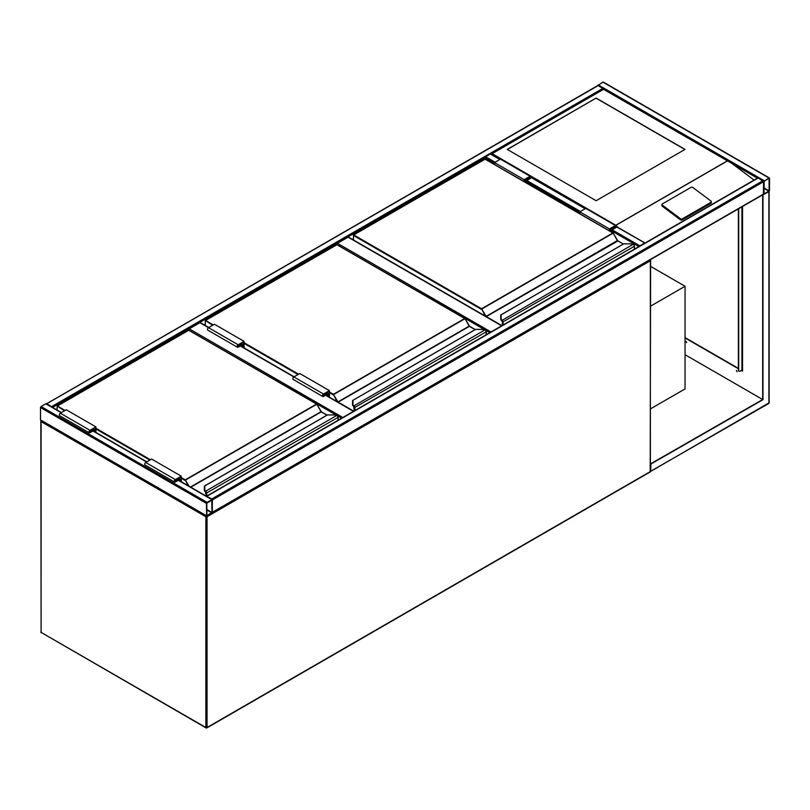 <?xml version="1.0" encoding="UTF-8"?>
<svg xmlns="http://www.w3.org/2000/svg" width="810" height="810" viewBox="0 0 810 810"><rect width="100%" height="100%" fill="white"/><g stroke="black" fill="none" stroke-linecap="round" stroke-linejoin="round"><path stroke-width="1.21" d="M650.612 266.389L685.047 286.264L650.612 306.139M685.047 286.264L685.047 388.921L650.612 408.797M484.532 329.609L336.839 244.61M336.839 244.347L337.436 243.314L490.992 331.968M501.653 325.812L348.097 237.158L337.436 243.314M348.097 237.158L348.695 237.502M336.363 415.155L188.669 330.156M188.669 329.893L189.267 328.86L342.822 417.514M244.083 347.915L244.083 341.354L214.447 324.243L208.524 327.665L199.928 322.704L189.267 328.86M199.928 322.704L200.526 323.048M597.618 85.911L598.215 85.566L603.511 89.07M598.215 85.566L46.484 403.886M47.02 403.805L52.296 407.248M597.679 85.597L602.954 82.154L603.551 82.488M769.5 178.301L768.903 177.957L763.577 181.723L763.749 194.43L768.903 191.646L769.5 190.623L769.5 178.301M764.164 181.126L764.012 193.975L769.125 190.836L769.065 178.372L764.164 181.126M757.644 178.301L758.241 177.957L763.577 181.723L763.395 194.43L212.321 512.588M212.2 512.659L212.382 499.952L211.785 498.93L762.979 180.701M206.51 496.277L211.785 498.93M207.046 502.352L206.449 503.375L206.621 516.081L211.785 513.297L212.382 512.274L212.2 499.567L207.046 502.352L41.097 406.539L45.836 403.805L46.423 404.139M41.097 420.228L40.5 419.884L40.5 407.562L41.097 406.539M212.007 500.165L206.823 503.162L206.884 515.626L212.007 512.487L211.785 500.043M485.008 159.064L485.605 156.745L490.344 154.011L492.126 153.667L490.941 154.345M644.983 243.061L616.319 226.739M639.161 246.422L644.446 242.98M596.14 98.061L507.232 149.394L596.14 200.718L685.037 149.394L596.14 98.061L507.384 149.475M711.372 201.801A1.255 0.83 -172 0 0 711.018 201.113L692.844 187.474A1.255 0.83 8 0 0 691.082 187.333L662.337 203.928A1.255 0.83 8 0 0 661.962 204.414L661.821 205.446A1.255 0.83 8 0 0 662.175 206.135L680.349 219.763A1.255 0.83 8 0 0 682.111 219.915L710.866 203.32A1.255 0.83 -172 0 0 711.231 202.834L711.372 201.801A1.255 0.83 -172 0 1 711.008 202.287L710.866 203.32M757.401 178.16L603.551 89.333L492.126 153.667L615.975 225.352M616.43 225.98L618.01 227.428M731.967 163.478L754.08 180.073M661.962 204.414A1.255 0.83 8 0 0 662.327 205.092L680.491 218.73A1.255 0.83 8 0 0 682.263 218.882L711.008 202.287M684.895 149.475L596.14 98.233M686.06 341.415L686.688 342.498M686.232 341.476L686.576 342.64L686.232 341.476M736.442 370.494L737.07 371.577M736.604 370.565L736.948 371.729L736.604 370.565M768.315 403.461L768.903 403.117L768.903 191.646L762.686 194.896L762.686 399.522L650.612 463.826M762.979 195.068L762.979 399.694L685.047 354.699M762.979 399.694L650.612 464.171M650.967 464.373L650.612 471.015M763.628 194.359L762.686 194.896M685.047 337.588L738.386 368.388M741.646 370.271L742.537 370.788L742.183 369.552M742.537 206.479L742.537 371.122L741.352 370.443M738.386 368.732L685.047 337.932M742.233 370.615L741.94 369.411M738.679 208.696L738.679 370.271A2.096 1.205 -60 0 0 739.115 371.233A2.096 1.205 -60 0 0 740.158 371.122L742.152 369.886M738.386 208.869L738.386 370.099A2.096 1.205 120 0 0 738.821 371.061A2.096 1.205 120 0 0 738.973 371.122M634.372 249.196L634.372 246.382A1.681 0.972 -120 0 0 633.633 244.691L633.157 244.336A3.777 2.177 0 0 0 630.858 243.881L623.872 243.81L501.137 314.746L501.137 318.775A3.777 2.177 0 0 0 501.927 320.112L502.048 321.054M501.137 315.465L501.137 314.746L501.137 315.465M500.722 315.12L500.722 319.15A4.192 2.42 0 0 0 501.592 320.628L633.157 244.336L633.815 244.772A1.255 0.729 60 0 1 634.372 246.037L633.815 244.772M501.137 318.775L501.592 320.628A4.192 2.42 180 0 1 500.722 319.12L501.137 314.746M502.494 325.326L502.494 322.177A1.255 0.729 -120 0 0 501.947 320.902L501.947 320.942A1.215 0.699 60 0 1 502.463 322.157L501.856 320.851M617.625 240.783L613.241 233.098L481.302 309.268L353.433 235.447L353.433 239.952M633.633 244.691L630.858 243.81L623.639 243.871L500.722 315.08M524.131 181.582L524.131 179.668L530.054 176.246A1.468 0.85 -60 0 1 530.793 176.175A1.468 0.85 -60 0 1 531.016 177.349A1.468 0.85 -60 0 1 530.054 178.645L526.206 180.873L526.206 182.776M524.131 179.668L494.495 162.567L500.418 159.145A1.468 0.85 -60 0 1 501.157 159.064L530.793 176.175M494.495 164.47L494.495 162.567M524.576 181.835L524.576 179.931L530.479 176.722L530.054 178.129L525.761 180.61L524.576 179.931M525.761 180.61L525.761 182.523M609.92 231.113L609.92 229.2L611.104 229.888L611.104 231.802M609.92 229.2L615.823 226L615.397 227.407L611.104 229.888M609.474 230.86L609.474 228.946L615.397 225.524A1.468 0.85 -60 0 1 616.137 225.453A1.468 0.85 -60 0 1 616.359 226.628A1.468 0.85 -60 0 1 615.397 227.924L611.55 230.141L611.55 232.055M579.838 213.749L579.838 211.835L609.474 228.946M579.838 211.835L585.772 208.413A1.468 0.85 -60 0 1 586.501 208.342L616.137 225.453M486.202 334.743L486.202 331.928A1.681 0.972 -120 0 0 485.463 330.237L484.987 329.883A3.777 2.177 0 0 0 482.679 329.427L475.703 329.356L352.968 400.292L352.968 404.322A3.777 2.177 0 0 0 353.757 405.658L353.879 406.6M352.968 401.011L352.968 400.292L352.968 401.011M352.968 404.322L352.552 404.666A4.192 2.42 180 0 0 353.423 406.144L352.552 404.696L352.552 400.636L352.552 404.696A4.192 2.42 0 0 0 353.423 406.175L484.987 329.883L485.646 330.318A1.255 0.729 60 0 1 486.202 331.584L485.646 330.318M485.463 330.237L482.679 329.356L475.47 329.417L352.968 400.292M354.324 410.873L354.324 407.724A1.255 0.729 -120 0 0 353.778 406.448A1.215 0.699 60 0 1 354.294 407.703L354.294 410.893L353.676 406.397M469.456 326.329L465.072 318.644L333.133 394.814L329.437 392.678M326.622 392.769L327.807 393.447L327.807 396.242M328.992 396.93L328.992 391.392L323.504 394.561L323.089 395.968L327.807 393.447M329.437 397.183L329.437 390.623L323.504 394.045A1.468 0.85 120 0 0 322.552 395.341A1.468 0.85 120 0 0 322.775 396.515A1.468 0.85 120 0 0 323.504 396.444L327.361 394.217L327.361 395.989M322.775 396.515L293.139 379.404A1.468 0.85 120 0 1 292.916 378.229A1.468 0.85 120 0 1 293.868 376.944L299.801 373.521L329.437 390.623M244.083 341.354L238.16 344.776A1.468 0.85 120 0 0 237.198 346.062A1.468 0.85 120 0 0 237.431 347.247A1.468 0.85 120 0 0 238.16 347.166L242.008 344.949L242.008 346.71M238.16 344.776L208.524 327.665A1.468 0.85 120 0 0 207.562 328.961A1.468 0.85 120 0 0 207.795 330.136L237.431 347.247M243.638 347.652L243.638 342.124L238.16 345.283L237.745 346.7L242.453 344.179L241.269 343.491M242.453 344.179L242.453 346.974M338.023 420.289L338.023 417.474A1.681 0.972 -120 0 0 337.294 415.783L336.818 415.429A3.777 2.177 0 0 0 334.51 414.973L327.534 414.902L204.798 485.838L204.798 489.868A3.777 2.177 0 0 0 205.588 491.194L205.608 491.994L205.588 491.194L336.818 415.429L337.476 415.864A1.255 0.729 60 0 1 338.023 417.13L337.476 415.864M204.798 486.557L204.798 485.838L204.798 486.557M204.373 486.182L204.373 490.242L204.798 485.838M205.254 491.721L204.373 490.242A4.192 2.42 0 0 0 205.254 491.721L205.7 492.146M206.155 496.074L205.507 491.943M321.286 411.865L316.902 404.19L184.964 480.36L181.258 478.224M337.294 415.783L334.51 414.902L327.301 414.963L204.373 486.172M178.443 478.315L179.628 478.993L179.628 480.765M180.822 481.454L180.822 476.938L175.335 480.107L174.919 481.515L179.628 478.993M181.258 481.707L181.258 476.169L175.335 479.591A1.468 0.85 120 0 0 174.373 480.887A1.468 0.85 120 0 0 174.606 482.061A1.468 0.85 120 0 0 175.335 481.99L179.192 479.763L179.192 480.512M174.606 482.061L144.97 464.95A1.468 0.85 120 0 1 144.747 463.776A1.468 0.85 120 0 1 145.699 462.49L151.632 459.067L181.258 476.169M95.914 432.429L95.914 426.9L89.991 430.323A1.468 0.85 120 0 0 89.029 431.608A1.468 0.85 120 0 0 89.252 432.783A1.468 0.85 120 0 0 89.991 432.712L93.838 430.495L93.838 431.234M95.914 426.9L66.278 409.789L60.355 413.211A1.468 0.85 120 0 0 59.393 414.507A1.468 0.85 120 0 0 59.626 415.682L89.252 432.783M95.469 432.175L95.469 427.67L89.991 430.829L89.566 432.246L94.284 429.725L93.099 429.037M94.284 429.725L94.284 431.487M206.246 515.859L205.861 516.719L41.097 421.595L41.097 632.377L205.861 727.512L205.861 516.719L207.046 516.719L207.046 727.512L650.369 471.552L650.369 260.769L207.046 516.719L206.854 516.112M41.685 632.721L206.034 727.896A0.84 0.84 0 0 0 206.874 727.896L205.861 727.512L206.874 727.896L650.197 471.936A0.84 0.84 0 0 0 650.612 471.217L650.369 470.873M41.269 632.762L40.844 632.043A0.84 0.84 0 0 0 41.269 632.762M41.097 631.699L40.844 421.251L41.482 420.734M649.985 259.909L650.612 260.425L650.197 471.936M41.097 420.906L40.844 421.251A0.84 0.84 0 0 1 41.199 420.572L41.097 420.906M650.612 260.425L650.258 259.747A0.84 0.84 0 0 1 650.612 260.425M489.807 332.657L485.767 330.328M341.638 418.203L337.598 415.874M353.484 411.358L325.579 395.25M323.504 394.045L240.236 345.971M602.954 88.31L51.759 406.539M494.495 163.245L485.008 157.768L52.599 407.42M768.903 177.957L602.954 82.154M764.164 180.701L598.215 84.888M769.125 190.836L763.941 187.839M768.903 191.221L763.941 188.355M212.382 499.952L763.577 181.723M207.046 496.186L758.241 177.957M212.382 512.274L763.577 194.046M40.5 407.562L206.449 503.375M45.836 403.805L61.246 412.695M92.947 431.001L146.59 461.973M178.301 480.279L211.785 499.608M40.5 419.884L206.449 515.697M206.823 510.006L211.785 512.872M206.823 509.49L212.007 512.487M585.174 208.757L530.975 177.461M499.831 159.479L490.344 154.011M639.697 245.713L612.147 229.797M580.436 211.491L526.794 180.529M495.092 162.223L485.605 156.745M638.867 246.594L611.55 230.83M579.838 212.524L526.206 181.551M615.954 225.16L727.38 160.826M727.552 160.836L615.954 225.261M680.491 218.73L680.349 219.763M662.327 205.092L662.175 206.135M682.263 218.882L682.111 219.915M769.115 191.484L769.156 402.772L650.967 471.217M650.612 471.298L768.731 403.501A0.84 0.84 0 0 0 769.156 402.772L768.903 402.438M741.94 206.813L741.94 370.099M617.443 240.529L486.081 316.376L481.596 308.762L612.876 232.966L485.008 159.145L353.737 234.93L481.596 308.762L485.21 316.032M623.265 244.094L617.362 240.58L613.089 232.946L485.22 159.124L353.524 234.91L353.312 239.881M617.868 240.975L486.294 316.599L501.957 325.64M502.352 320.487A1.681 0.972 60 0 1 503.091 322.177L503.091 324.982M634.493 249.126L634.493 246.21L502.494 322.177M502.463 322.157L502.463 325.347M484.714 159.307L485.311 159.307M613.18 233.138L617.777 240.783L623.386 244.023M502.342 325.417L502.433 321.843M530.054 176.246L500.418 159.145M530.054 178.129L528.869 177.451M614.213 226.719L615.397 227.407M585.772 208.413L615.397 225.524M329.437 392L333.426 394.298L464.707 318.512L336.839 244.691L205.558 320.476L213.263 324.932M244.083 342.721L298.617 374.2M337.041 401.578L333.426 394.298L337.912 401.922L469.192 326.126L464.92 318.492L337.051 244.66L205.355 320.456L205.264 325.498M475.085 329.64L469.395 326.349L338.124 402.145L353.788 411.186M354.183 406.033A1.681 0.972 60 0 1 354.922 407.724L354.922 410.528M486.324 334.672L486.324 331.756L354.324 407.724M298.019 374.544L244.083 343.41M212.676 325.266L205.355 320.456L205.143 325.428M336.545 244.853L337.142 244.853M465.001 318.684L469.699 326.521M354.173 410.964L354.253 407.389M469.274 326.076L475.217 329.569M322.917 395.584L323.504 395.928M238.16 346.66L237.563 346.315M181.258 477.546L185.257 479.844L316.538 404.058L188.669 330.227L57.389 406.023L65.094 410.478M95.914 428.267L150.447 459.746M190.492 487.033L321.023 411.672L316.75 404.038L188.882 330.207L57.186 406.002L57.095 410.022M187.981 485.585L185.257 479.844L188.993 486.162M326.916 415.186L321.226 411.895L190.785 487.205M206.013 491.579A1.681 0.972 60 0 1 206.752 493.26L206.752 496.074M338.145 420.218L338.145 417.302L206.155 493.26A1.255 0.729 -120 0 0 205.608 491.994L205.608 492.034A1.215 0.699 60 0 1 206.125 493.25M149.85 460.09L95.914 428.956M64.506 410.812L57.186 406.002L56.973 409.951M205.254 491.69A4.192 2.42 180 0 1 204.373 490.212L204.798 489.868M188.376 330.399L188.963 330.399M316.832 404.231L321.529 412.067M206.003 495.993L206.084 492.936M321.104 411.622L327.037 415.115M174.747 481.13L175.335 481.474M145.699 462.49L175.335 479.591M89.991 430.323L60.355 413.211M89.991 432.206L89.394 431.862M501.906 325.671L348.523 237.117M353.737 411.217L325.822 395.108M294.121 376.802L240.479 345.829M208.767 327.524L200.353 322.663M597.8 85.526L46.605 403.755M769.328 177.916L603.379 82.104M206.621 496.145L757.816 177.916M46.251 403.755L61.489 412.553M93.201 430.859L146.833 461.832M178.544 480.138L212.2 499.567M40.672 420.268L206.621 516.081M644.861 242.929L616.39 226.496M585.417 208.615L531.046 177.228M500.074 159.337L490.769 153.971M729 161.473L603.551 89.049L491.285 153.87M742.183 206.672L742.183 369.755"/></g></svg>
